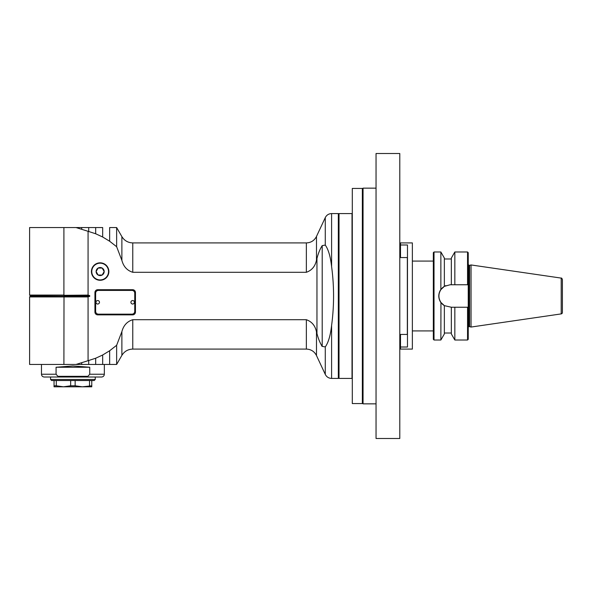 <?xml version="1.0" encoding="UTF-8"?>
<svg xmlns="http://www.w3.org/2000/svg" width="592" height="592" viewBox="0 0 592 592"><rect width="100%" height="100%" fill="white"/><g stroke="black" fill="none" stroke-linecap="round" stroke-linejoin="round"><path stroke-width="0.89" d="M467.547 251.992L467.547 284.752L468.242 284.752L468.242 252.695L467.547 251.992L454.834 251.992L454.834 284.752L450.157 284.752L444.355 286.365L440.951 289.54C438.243 293.847 438.243 298.153 440.951 302.46L440.862 340.008L444.355 333.955L444.355 305.635L440.951 302.46A11.248 11.248 0 0 0 444.355 305.635L451.341 307.248L451.341 333.955L451.341 307.248L468.242 307.248L467.547 307.248L467.547 340.008L454.834 340.008L454.834 307.248L468.242 307.248L468.242 339.305L467.547 340.008M451.341 307.248L454.834 307.248M454.834 251.992L451.341 258.045L451.341 284.752L468.242 284.752L468.242 307.248M468.242 284.752L454.834 284.752M445.835 285.618A11.248 11.248 0 0 0 440.788 289.777M440.862 302.601C438.087 298.198 438.087 293.802 440.862 289.399L440.951 289.54M440.862 289.399L440.862 251.992L444.355 258.045L444.355 286.365M434.017 340.008L434.017 251.992L433.322 252.695L433.322 339.305L434.017 340.008L440.862 340.008M412.365 330.921L433.322 330.921M412.365 242.912L412.365 349.088L400.495 349.088L400.495 347.016L407.474 347.016L407.474 244.984L400.495 244.984L400.495 242.912L412.365 242.912M400.495 244.984L400.495 257.564L400.495 254.789L399.792 254.789M399.792 337.211L400.495 337.211L400.495 334.436L400.495 347.016M468.242 327.465A0.836 0.836 0 0 1 469.086 326.629L469.582 326.658L469.582 265.342A0.836 0.836 0 0 1 469.367 265.371L469.367 326.629M469.582 326.658L471.04 327.05L471.04 264.95L469.582 265.342M471.04 327.05L561.201 313.901A1.399 1.399 0 0 0 562.4 312.517L562.4 279.483C561.882 278.277 561.482 277.811 561.201 278.099L561.201 313.901M91.767 380.515L91.767 386.805L54.05 386.805L54.05 385.792L56.284 385.792L56.284 380.515M91.767 385.792L82.332 386.805L75.147 385.792L70.663 385.792L63.477 386.805L56.284 385.792M54.05 380.515L54.05 385.792M89.525 380.515L89.525 385.792M75.147 385.792L75.147 380.515M70.663 380.515L70.663 385.792M50.557 379.465L95.26 379.465L94.209 380.515L51.6 380.515L50.557 379.465L50.557 377.023M89.74 374.233L104.34 374.233C104.17 375.927 103.237 376.86 101.543 377.023L85.241 377.023L87.905 376.327L89.74 374.233L89.74 367.247L72.905 365.937L56.07 367.247L56.07 371.436M56.07 372.22L56.07 374.233L57.912 376.327L60.569 377.023L85.241 377.023M60.569 377.023L44.267 377.023C42.572 376.86 41.64 375.927 41.477 374.233L41.477 364.45M57.912 376.327L87.905 376.327M41.477 374.233L56.07 374.233L56.07 367.247L89.74 367.247M88.067 296.903L88.067 360.706L76.028 364.45L29.6 364.45L29.6 296.932L87.128 296.932L89.718 296.392L89.718 295.608L88.067 295.097L88.067 231.294L76.028 227.55L29.6 227.55L29.6 295.068L63.899 295.068L63.899 227.55M109.653 350.753L109.653 364.45L116.639 364.45L116.639 345.291L109.653 350.753L102.668 355L95.682 358.227L95.682 364.45L76.028 364.45M109.653 364.45L95.682 364.45M88.067 231.294L95.682 233.773L102.668 237L109.653 241.247L116.639 246.709L121.878 260.376C123.521 266.57 127.147 270.544 132.763 272.29L306.353 272.29C311.858 270.344 315.233 266.282 316.483 260.103L316.957 258.445C318.333 253.147 320.087 248.877 322.203 245.621C320.087 248.877 318.333 253.147 316.957 258.445L316.957 333.555C318.333 338.853 320.087 343.123 322.203 346.379L325.274 346.912L325.274 374.388L316.483 355.54L316.483 331.897L316.957 333.555M306.353 319.71L306.353 349.088L132.763 349.088L132.763 319.71L306.353 319.71C311.858 321.656 315.233 325.718 316.483 331.897M132.763 319.71C127.147 321.456 123.521 325.43 121.878 331.624L116.639 345.291M88.067 360.706L95.682 358.227M132.652 314.863L97.732 314.863A2.797 2.797 0 0 1 94.935 312.065L94.935 292.507A2.797 2.797 0 0 1 97.732 289.71L132.652 289.71A2.797 2.797 0 0 1 135.45 292.507L135.45 312.065A2.797 2.797 0 0 1 132.652 314.863M100.144 262.826A8.732 8.732 0 0 1 107.707 275.916A8.732 8.732 0 0 1 92.589 275.916A8.732 8.732 0 0 1 100.144 262.826M88.067 295.097L30.133 295.608L29.6 295.068M95.682 233.773L95.682 227.55L76.028 227.55M95.682 227.55L35.187 227.55M121.878 260.376L121.878 236.63L116.639 227.55L109.653 227.55L109.653 241.247M88.696 231.435L88.696 227.55L102.668 227.55L102.668 237M116.639 227.55L116.639 246.709M81.711 228.963L81.711 227.55M316.483 260.103L316.483 236.46L325.274 217.612L325.274 245.088L322.203 245.621L322.203 346.379M321.626 345.787L322.011 346.253M102.668 355L102.668 364.45M88.696 360.565L88.696 364.45M81.711 363.037L81.711 364.45M331.601 325.415C334.221 305.805 334.221 286.195 331.601 266.585L331.601 213.579L338.328 213.579L338.328 378.421L331.601 378.421L331.601 325.415C330.454 335.486 328.345 342.657 325.274 346.912M325.274 245.088C328.345 249.343 330.454 256.514 331.601 266.585M338.328 377.726L339.024 378.421L339.024 213.579L338.328 214.274M339.024 213.579L352.018 213.579L352.018 378.421L339.024 378.421M400.495 334.436L407.34 334.436L407.34 257.564L400.495 257.564M134.754 293.203A2.797 2.797 0 0 0 131.957 290.413L98.427 290.413A2.797 2.797 0 0 0 95.638 293.203L95.638 311.37A2.797 2.797 0 0 0 98.427 314.16L131.957 314.16A2.797 2.797 0 0 0 134.754 311.37L134.754 293.203M132.652 300.544A1.746 1.746 0 0 0 130.913 302.29A1.746 1.746 0 0 0 132.652 304.029A1.746 1.746 0 0 0 134.399 302.29A1.746 1.746 0 0 0 132.652 300.544M97.732 300.544A1.746 1.746 0 0 0 95.985 302.29A1.746 1.746 0 0 0 97.732 304.029A1.746 1.746 0 0 0 99.478 302.29A1.746 1.746 0 0 0 97.732 300.544M100.144 279.935A8.384 8.384 0 0 0 107.404 267.362A8.384 8.384 0 0 0 92.885 267.362A8.384 8.384 0 0 0 100.144 279.935M98.131 268.058A4.033 4.033 0 0 1 104.177 271.55A4.033 4.033 0 0 1 98.131 275.043A4.033 4.033 0 0 1 98.131 268.058L102.164 268.058L104.177 271.55L102.164 275.043L98.131 275.043L96.111 271.55L98.131 268.058M376.046 403.848L363.051 403.848L363.051 188.152L376.046 188.152M352.299 296L352.299 188.434L362.356 188.434L362.356 403.566L352.299 403.566L352.299 296M376.046 438.487L376.046 153.513L399.792 153.513L399.792 438.487L376.046 438.487M469.086 326.629L469.086 265.371L468.242 264.535M63.899 364.45L64.01 296.392L87.246 296.392L87.128 296.932M30.133 295.608L30.133 296.392L64.01 296.392L64.01 295.608L87.246 295.608L87.246 296.392L89.718 296.392M132.763 272.29L132.763 242.912L306.353 242.912L306.353 272.29M89.718 295.608L87.246 295.608L87.128 295.068M121.878 331.624L121.878 355.37L116.639 364.45M451.341 333.955L454.834 340.008M451.341 258.978L444.355 258.978M451.341 333.022L444.355 333.022M440.862 251.992L434.017 251.992M433.322 261.079L412.365 261.079M561.201 278.099L471.04 264.95M95.26 379.465L95.26 377.023M104.34 374.233L104.34 364.45M30.133 296.392L29.6 296.932M121.878 236.63C124.387 240.663 128.02 242.757 132.763 242.912M306.353 242.912C310.978 242.727 314.352 240.574 316.483 236.46M306.353 349.088C310.978 349.273 314.352 351.426 316.483 355.54M132.763 349.088C128.02 349.243 124.387 351.337 121.878 355.37M331.601 213.579C328.708 213.697 326.599 215.044 325.274 217.612M331.601 378.421C328.708 378.303 326.599 376.956 325.274 374.388M362.356 402.871L363.051 403.566M362.356 189.129L363.051 188.434"/></g></svg>
